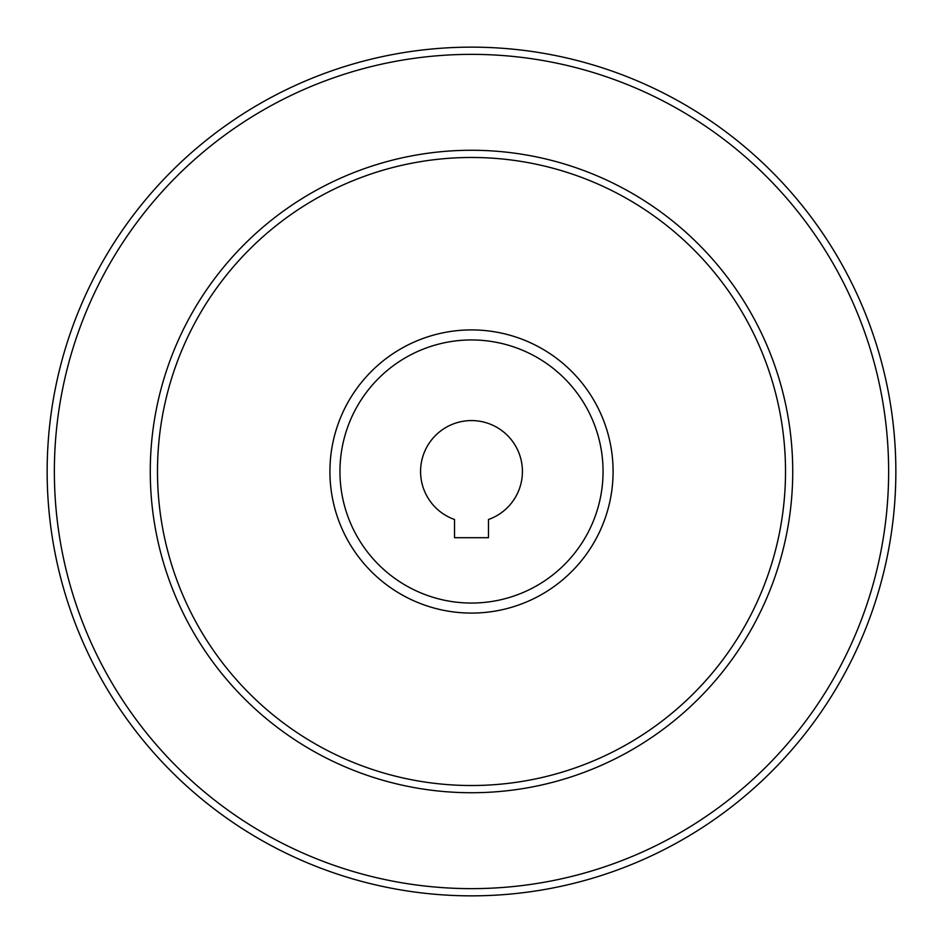<?xml version="1.0" encoding="UTF-8"?>
<svg xmlns="http://www.w3.org/2000/svg" width="943" height="943" viewBox="0 0 943 943"><rect width="100%" height="100%" fill="white"/><g stroke="black" fill="none" stroke-linecap="round" stroke-linejoin="round"><path stroke-width="1.41" d="M454.526 537.699L488.474 537.699L488.474 519.51A50.922 50.922 0 0 0 512.438 441.218A50.922 50.922 0 0 0 430.562 441.218A50.922 50.922 0 0 0 454.526 519.51L454.526 537.699M339.951 471.5A131.548 131.548 0 0 0 537.274 585.426A131.548 131.548 0 0 0 537.274 357.574A131.548 131.548 0 0 0 339.951 471.5M157.481 471.5A314.019 314.019 0 0 0 628.51 743.449A314.019 314.019 0 0 0 628.51 199.551A314.019 314.019 0 0 0 157.481 471.5A314.019 314.019 0 0 0 628.51 743.449A314.019 314.019 0 0 0 628.51 199.551A314.019 314.019 0 0 0 157.481 471.5M47.15 471.5A424.35 424.35 0 0 0 683.675 838.999A424.35 424.35 0 0 0 683.675 104.001A424.35 424.35 0 0 0 47.15 471.5A424.35 424.35 0 0 0 683.675 838.999A424.35 424.35 0 0 0 683.675 104.001A424.35 424.35 0 0 0 47.15 471.5M329.92 471.5A141.58 141.58 0 0 0 542.296 594.114A141.58 141.58 0 0 0 542.296 348.886A141.58 141.58 0 0 0 329.92 471.5M150.267 471.5A321.233 321.233 0 0 0 632.116 749.697A321.233 321.233 0 0 0 632.116 193.303A321.233 321.233 0 0 0 150.267 471.5M54.364 471.5A417.136 417.136 0 0 0 680.068 832.752A417.136 417.136 0 0 0 680.068 110.248A417.136 417.136 0 0 0 54.364 471.5"/></g></svg>
